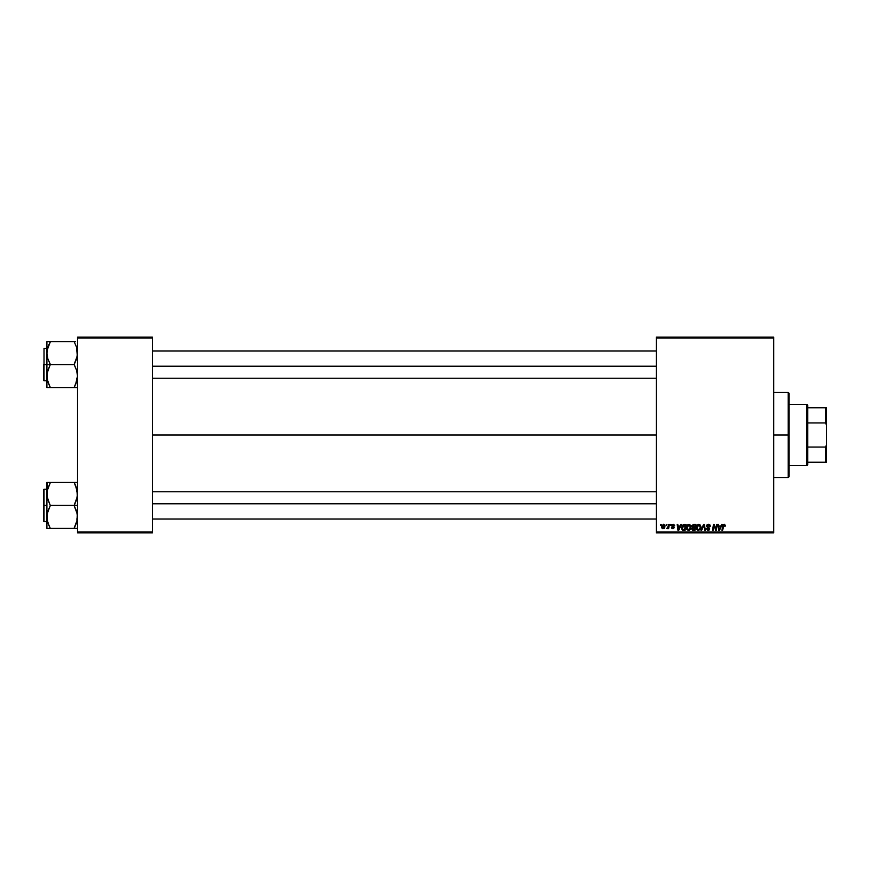 <?xml version="1.0" encoding="UTF-8"?>
<svg xmlns="http://www.w3.org/2000/svg" width="870" height="870" viewBox="0 0 870 870"><rect width="100%" height="100%" fill="white"/><g stroke="black" fill="none" stroke-linecap="round" stroke-linejoin="round"><path stroke-width="1.3" d="M152.435 435L656.284 435L152.435 435M656.284 532.875L773.734 532.875L773.734 532.027L656.284 532.027L656.284 337.973L773.734 337.973L773.734 532.027L773.734 337.125L656.284 337.125L773.734 337.125L773.734 337.973L656.284 337.973L656.284 337.125L656.284 532.027L773.734 532.027L773.734 532.875L656.284 532.875L656.284 532.027L656.284 532.875M670.52 524.36L670.379 525.219L671.009 525.219L671.14 524.36L670.379 525.219L671.009 525.219L671.14 524.36L670.379 525.219L670.52 524.36M666.344 524.36L666.192 525.219L666.833 525.219L666.964 524.36L666.192 525.219L666.833 525.219L666.964 524.36L666.192 525.219L666.344 524.36M688.975 524.284L687.387 525.001L686.419 527.155L686.626 529.123L688.203 530.385L690.04 529.689L690.976 527.568L690.649 525.317L688.975 524.284L686.376 527.742L688.442 530.395L690.204 529.504L691.019 526.861L688.975 524.284M680.84 524.36L680.112 525.991L677.991 525.991L677.795 524.36L677.164 524.36L677.98 530.319L678.741 530.319L681.514 524.36L680.112 525.991L677.991 525.991L677.795 524.36L677.164 524.36L677.98 530.319L678.741 530.319L681.514 524.36L678.741 530.319L677.98 530.319L677.164 524.36L677.795 524.36M693.586 524.36L691.998 525.534L692.618 527.416L691.835 529.297L692.716 530.254L694.967 530.319L695.978 524.36L693.586 524.36L695.978 524.36L693.586 524.36L691.878 526.219L692.618 527.416L691.791 528.873L692.618 530.221L694.967 530.319L695.978 524.36L694.967 530.319L692.618 530.221L691.791 528.873L692.618 527.416L691.878 526.219L693.586 524.36M701.677 530.319L701.002 530.319L703.612 524.36L701.002 530.319L701.677 530.319L703.906 525.219L704.689 530.319L705.309 530.319L704.395 524.36L703.612 524.36L704.395 524.36L703.612 524.36L701.002 530.319L701.677 530.319L703.906 525.219L704.689 530.319L705.309 530.319L704.395 524.36L705.309 530.319L704.689 530.319M724.155 524.284L725.373 525.6L724.536 524.327L723.1 524.817L721.959 530.319L722.589 530.319L723.601 525.208L725.319 526.143L724.155 524.284L722.698 525.958L721.959 530.319L722.589 530.319L724.112 524.98L725.319 526.143L724.025 524.991M716.064 528.003L716.706 524.36L715.869 529.417L714.161 524.36L713.509 524.36L712.497 530.319L713.128 530.319L713.955 525.262L715.662 530.319L716.314 530.319L717.326 524.36L716.706 524.36L717.326 524.36L716.706 524.36L715.869 529.417L714.161 524.36L713.509 524.36L712.497 530.319L713.128 530.319L713.955 525.262L715.662 530.319L716.314 530.319L717.326 524.36L716.314 530.319L715.662 530.319M721.611 524.36L720.882 525.991L718.761 525.991L718.566 524.36L717.946 524.36L718.761 530.319L719.512 530.319L722.285 524.36L720.882 525.991L718.761 525.991L718.566 524.36L717.946 524.36L718.761 530.319L719.512 530.319L722.285 524.36L719.512 530.319L718.761 530.319L717.946 524.36L718.566 524.36M708.441 524.284L706.886 525.023L706.592 526.306L708.974 529.221L707.799 529.689L706.266 528.547L707.832 530.395L709.202 529.982L709.659 528.623L707.288 525.556L708.724 525.012L710.29 526.306L709.866 524.827L708.441 524.284L706.57 526.035L709.05 528.851L708.028 529.699L706.266 528.677L708.006 530.395L709.67 528.819L707.19 525.98L708.397 524.98L710.29 526.306L708.441 524.284M698.882 524.284L697.283 525.001L696.315 527.155L696.75 529.536L698.11 530.385L699.937 529.689L700.883 527.568L700.491 525.219L698.882 524.284L696.283 527.742L698.338 530.395L700.111 529.504L700.926 526.861L698.882 524.284M674.696 525.752L673.804 524.371L672.021 524.795L671.934 526.154L673.532 527.546L672.804 528.231L671.444 527.459L672.064 528.59L673.347 528.699L674.152 527.666L672.445 525.784L672.63 524.991L674.696 525.752L673.217 524.284L671.76 525.545L673.478 527.285L672.891 528.231L671.444 527.459L672.858 528.775L674.152 527.546L672.379 525.491L673.184 524.827L674.076 525.915L674.696 525.839L673.978 525.328M683.352 524.512L684.309 524.36L682.2 525.469L681.645 528.96L682.645 530.189L685.06 530.319L686.071 524.36L683.352 524.512L681.504 527.883L682.819 530.243L685.06 530.319L686.071 524.36L685.06 530.319L682.819 530.243M663.549 524.284L661.722 526.056L661.787 527.916L662.744 528.742L664.169 528.351L664.93 526.948L664.832 525.088L663.549 524.284L661.624 526.959L663.07 528.775L665.028 526.013L663.549 524.284M668.725 524.36L668.106 527.263L666.725 528.612L668.149 527.796L667.997 528.699L668.628 528.699L669.356 524.36L666.725 528.612L668.149 527.796L667.997 528.699L668.628 528.699L669.356 524.36L668.628 528.699L667.997 528.699M660.613 524.36L660.471 525.219L661.102 525.219L661.233 524.36L660.471 525.219L661.102 525.219L661.233 524.36L660.471 525.219L660.613 524.36M77.539 532.875L152.435 532.875L152.435 532.027L77.539 532.027L77.539 337.973L152.435 337.973L152.435 532.027L152.435 337.125L77.539 337.125L152.435 337.125L152.435 337.973L77.539 337.973L77.539 337.125L77.539 532.027L152.435 532.027L152.435 532.875L77.539 532.875L77.539 532.027L77.539 532.875M713.955 525.262L713.128 530.319L712.497 530.319L713.509 524.36L714.161 524.36L715.401 527.785M719.066 528.188L719.229 529.667L719.718 528.449L719.229 529.667L719.718 528.449L719.229 529.667L719.066 528.188L719.164 528.927M720.545 526.687L719.718 528.449L720.545 526.687L718.848 526.687L720.545 526.687M724.721 526.089L724.112 524.98L723.307 526.1L722.589 530.319L721.959 530.319L722.731 525.806M724.699 526.219L724.112 524.98L723.307 526.1M724.754 525.828L724.112 524.98M710.29 526.306L709.67 526.372M709.507 525.502L708.397 524.98L709.67 526.187L709.42 525.371M708.397 524.98L707.19 525.98L707.865 525.067M707.201 525.828L708.963 527.514M707.19 525.98L708.223 527.089M709.659 528.982L709.409 529.732M706.266 528.677L706.886 528.481M706.875 528.612L708.028 529.699L706.897 528.84M708.028 529.699L709.05 528.851L708.028 529.699L709.05 528.851L708.028 529.699L709.05 528.851L706.603 525.676M709.028 529.047L707.745 527.698M706.647 525.513L707.212 524.675M704.113 526.774L703.906 525.219L703.547 526.1M703.906 525.219L703.406 526.426L703.906 525.219M700.915 526.633L700.915 527.22M700.741 528.253L700.393 529.09M696.75 529.536L696.304 528.21M696.294 527.438L696.37 526.872M696.772 525.719L697.49 524.806M697.457 529.33L696.946 528.34M700.307 526.839L699.621 529.036L698.36 529.699L696.903 527.981L698.838 524.98L700.296 527.133L700.23 526.176M700.23 527.709L699.948 528.547M693.444 530.319L692.618 530.221L693.444 530.319M691.802 529.08L691.987 529.689M693.455 525.088L692.487 526.23L694.891 527.068L695.228 525.056L693.455 525.088L695.228 525.056L694.891 527.068L692.487 526.23L694.064 525.056L692.542 526.589M692.498 528.394L693.76 527.764L692.411 528.851L694.456 529.623L693.401 529.623L692.607 528.188M692.868 527.938L694.771 527.764L694.456 529.623L694.771 527.764L692.759 528.014L692.411 528.851M692.487 526.23L693.575 527.068L692.487 526.23M674.076 525.915L673.184 524.827L674.076 525.915L673.184 524.827L672.379 525.491L674.152 527.546L672.858 528.775L674.152 527.546L673.097 526.285L674.152 527.546M673.543 524.893L672.379 525.491L673.097 526.285L672.564 525.937M673.184 524.827L672.379 525.491L673.304 524.838M671.444 527.459L672.891 528.231L673.532 527.633L671.76 525.404M672.804 528.231L672.064 527.383L672.891 528.231L672.064 527.383L672.891 528.231L672.064 527.383L672.891 528.231L673.478 527.285L671.76 525.545L673.217 524.284M672.891 528.231L673.532 527.633L672.891 528.231M672.173 526.415L673.478 527.285L671.76 525.545M678.295 528.188L678.078 526.687L678.448 529.667L678.295 528.188L678.448 529.667L679.764 526.687L678.948 528.449M678.078 526.687L679.764 526.687L678.078 526.687M682.482 530.102L681.699 529.112M682.667 529.417L682.167 527.318L682.874 529.525L682.123 527.916L685.321 525.056L684.559 529.623L683.461 529.623M682.167 527.318L682.863 525.643L684.07 525.088M682.874 529.525L683.657 529.623L682.874 529.525M683.994 525.088L683.418 525.23M683.026 525.491L682.591 526.035M690.997 526.404L690.682 525.382M690.845 528.253L690.486 529.09M689.856 529.873L688.692 530.385M686.473 528.677L686.386 527.981M686.376 527.742L686.419 527.133M686.865 525.719L687.594 524.806M689.714 529.036L688.464 529.699L689.714 529.036L688.464 529.699L686.995 527.807L688.931 524.98L690.399 527.133L688.638 529.689M687.55 529.33L687.039 528.34M661.744 527.807L661.624 527.122M662.603 528.046L662.255 526.622L663.266 528.221L662.244 526.97L663.092 528.231L664.408 526.078L663.756 524.86L662.244 526.97L663.092 528.231M662.375 526.1L662.712 525.349M664.245 527.1L663.843 527.872M663.723 527.981L663.179 528.231M668.149 527.796L667.149 528.775L668.149 527.796L667.149 528.775L667.42 528.057M698.36 529.699L697.729 529.536M692.574 525.774L693.292 525.132M678.448 529.667L678.382 528.927M684.527 525.056L685.321 525.056L684.559 529.623L683.657 529.623M688.464 529.699L687.822 529.536M690.323 527.709L690.04 528.547M664.038 525.012L664.397 525.871M788.198 435L789.057 435L789.057 393.294L789.057 476.706L789.057 435L788.198 435L788.198 392.446L788.198 435L773.734 435L788.198 435L788.198 477.554L788.198 435M47.491 380.647L47.143 373.219L50.308 364.334L47.861 358.897L46.904 353.1L46.904 364.617L50.308 364.617L47.861 358.897L46.904 353.1L47.85 347.337L50.308 341.595L74.135 341.595L76.593 347.304L77.539 353.1L76.603 358.864L74.135 364.617L50.308 364.617L74.135 364.617L76.593 370.326L77.539 376.123L76.603 381.887L74.135 387.639L50.308 387.639L47.861 381.93L46.904 376.123L47.85 370.37L50.308 364.617L46.904 364.617L46.904 387.639L77.299 387.639M44.011 364.617L44.011 348.446L44.011 364.617L46.904 364.617L44.011 364.617L44.011 380.788L44.011 364.617M75.505 387.639L74.135 387.367L76.593 381.93L75.516 384.681L77.539 376.123L76.593 370.326L74.135 364.334L77.299 356.004L76.593 347.304L77.289 350.153M47.034 378.232L47.154 379.059L47.034 378.232M49.677 386.204L47.154 379.081M76.962 348.587L76.593 347.315M50.308 341.866L47.154 350.175L50.308 341.595L46.904 341.595L46.904 387.639L47.85 387.639L46.904 387.639M75.516 341.595L46.904 341.595L46.904 353.1L47.48 348.62M43.5 364.617L43.5 380.277L43.5 364.617M47.85 381.908L50.308 387.367L48.937 387.639L50.308 387.639M47.85 387.639L48.937 387.639M47.502 348.522L48.937 344.542L47.143 350.197M76.973 380.614L77.289 379.081M74.135 341.595L74.776 343.03M76.941 348.522L76.603 347.337L76.941 348.522M152.435 366.216L656.284 366.216L152.435 366.216M74.135 387.367L76.951 380.668M48.937 341.595L47.154 341.595M656.284 503.784L152.435 503.784L656.284 503.784M76.962 489.353L77.299 496.781L74.135 505.383L77.539 505.383L74.135 505.666L76.593 511.103L77.539 516.9L76.603 522.663L74.135 528.405L50.308 528.405L47.861 522.696L46.904 516.9L47.85 511.136L50.308 505.666L47.154 496.824L47.143 490.963L50.308 482.361L46.904 482.361L47.85 482.361L46.904 482.361L46.904 505.383L44.011 505.383L44.011 521.554L43.5 505.383L43.5 521.043L44.011 489.212L43.5 521.043L43.5 505.383L46.904 505.383L46.904 528.405L77.299 528.405M47.491 521.413L47.143 513.996L50.308 505.383L74.135 505.383L50.308 505.383L47.861 499.674L46.904 493.877L46.904 528.405L48.937 528.405M48.85 525.252L47.143 519.803M75.614 485.536L77.539 493.877L76.603 499.63L74.135 505.666L77.289 513.952L76.973 521.38M77.539 482.361L50.308 482.361L74.135 482.361L77.289 490.919M44.011 505.383L44.011 489.212L44.011 505.383M43.5 505.383L43.5 489.723L43.5 505.383M47.154 482.361L46.904 493.877L47.48 489.386M48.937 482.361L50.308 482.632L47.154 490.919M49.677 526.97L47.85 522.685M47.502 521.478L47.85 522.663L47.502 521.478M50.308 528.405L48.937 525.458M76.593 482.361L74.135 482.361L76.593 488.092M74.135 482.361L75.505 482.361M74.776 483.796L75.516 485.319M76.951 489.331L76.603 488.113L76.951 489.331M75.505 528.405L74.135 528.133L77.289 519.847M74.135 528.133L76.941 521.478M50.308 482.632L47.491 489.331M47.034 491.767L47.143 490.963L47.034 491.767M806.925 404.365L807.773 405.213L807.773 407.769L807.773 405.213L806.925 404.365L789.057 404.365L806.925 404.365L806.925 465.635L789.057 465.635L806.925 465.635L806.925 404.365M807.773 464.787L806.925 465.635L807.773 464.787L807.773 462.231L807.773 464.787M807.773 422.929L807.773 447.071L807.773 407.769L807.773 422.929L825.652 422.929L826.5 425.223L826.5 444.777L825.652 447.071L807.773 447.071L807.773 462.231L807.773 447.071L825.652 447.071L825.652 462.231L826.5 462.231L826.5 444.777L826.5 462.231L825.652 462.231L825.652 447.071L826.5 444.777L826.5 407.769L807.773 407.769L825.652 407.769L825.652 422.929L825.652 407.769L826.5 407.769L826.5 425.223L825.652 422.929L807.773 422.929M807.773 462.231L825.652 462.231L807.773 462.231M773.734 392.446L788.198 392.446L789.057 393.294M773.734 477.554L788.198 477.554L789.057 476.706M76.69 378.232L77.539 379.081M46.904 348.446L44.011 348.446M46.904 380.788L44.011 380.788M76.69 351.001L77.539 350.142M152.435 351.001L656.284 351.001M152.435 378.232L656.284 378.232M656.284 518.998L152.435 518.998M656.284 491.767L152.435 491.767M76.69 491.767L77.539 490.919M46.904 521.554L44.011 521.554M46.904 489.212L44.011 489.212M76.69 518.998L77.539 519.858"/></g></svg>
